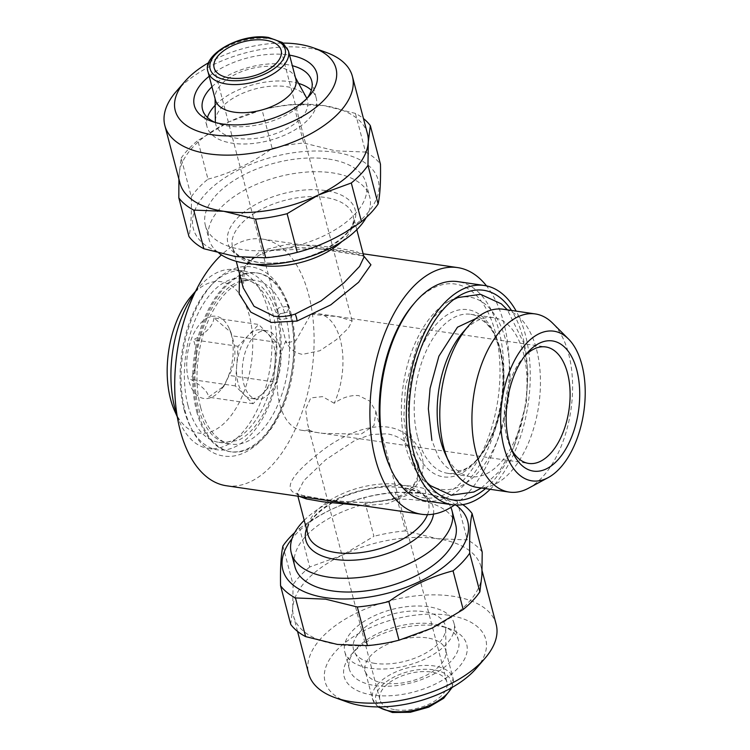 <?xml version="1.0" encoding="UTF-8"?>
<svg xmlns="http://www.w3.org/2000/svg" width="750" height="750" viewBox="0 0 750 750"><rect width="100%" height="100%" fill="white"/><g stroke="black" fill="none" stroke-linecap="round" stroke-linejoin="round"><path stroke-width="0.56" stroke-dasharray="3.75 2.81" d="M287.456 312.216L280.266 313.603L277.172 317.7L280.322 319.772L287.531 318.375L290.597 314.278L287.456 312.216M278.812 314.025L275.7 312.066L278.672 307.903L285.947 306.469L289.069 308.438L286.088 312.591L278.812 314.025M196.706 411.534A90.366 49.331 98.3 0 0 230.194 451.678A90.366 49.331 98.3 0 0 281.372 407.944A90.366 49.331 98.3 0 0 289.8 312.975A90.366 49.331 98.3 0 0 256.312 272.831A90.366 49.331 98.3 0 0 205.134 316.566A90.366 49.331 98.3 0 0 196.706 411.534M290.953 313.144A90.366 49.331 -81.7 0 1 282.516 408.113A90.366 49.331 -81.7 0 1 231.337 451.847A90.366 49.331 -81.7 0 1 197.85 411.703A90.366 49.331 -81.7 0 1 206.287 316.734A90.366 49.331 -81.7 0 1 257.466 273A90.366 49.331 -81.7 0 1 290.953 313.144M187.997 405.534A82.753 45.178 98.3 0 0 218.663 442.294A82.753 45.178 98.3 0 0 265.528 402.244A82.753 45.178 98.3 0 0 273.244 315.291A82.753 45.178 98.3 0 0 242.578 278.531A82.753 45.178 98.3 0 0 195.722 318.572A82.753 45.178 98.3 0 0 187.997 405.534M200.625 407.381A82.753 45.178 98.3 0 0 231.291 444.141A82.753 45.178 98.3 0 0 278.156 404.091A82.753 45.178 98.3 0 0 285.881 317.128A82.753 45.178 98.3 0 0 255.216 280.369A82.753 45.178 98.3 0 0 208.35 320.419A82.753 45.178 98.3 0 0 200.625 407.381M177.084 415.584A90.366 49.331 98.3 0 0 179.728 422.259A90.366 49.331 98.3 0 0 208.378 448.491A90.366 49.331 98.3 0 0 259.556 404.756A90.366 49.331 98.3 0 0 267.984 309.788A90.366 49.331 98.3 0 0 234.497 269.653A90.366 49.331 98.3 0 0 199.537 286.594A90.366 49.331 98.3 0 0 195.103 292.228M184.078 409.688A90.366 49.331 98.3 0 0 217.566 449.831A90.366 49.331 98.3 0 0 268.734 406.097A90.366 49.331 98.3 0 0 277.172 311.137A90.366 49.331 98.3 0 0 243.684 270.994A90.366 49.331 98.3 0 0 192.506 314.719A90.366 49.331 98.3 0 0 184.078 409.688M174.637 410.897A76.519 41.775 98.3 0 0 230.456 416.381A76.519 41.775 98.3 0 0 249.366 315.666A76.519 41.775 98.3 0 0 191.409 296.025M214.022 317.963C212.944 326.072 206.081 333.337 193.425 339.759C198.3 353.7 197.381 366.909 190.659 379.378C202.341 386.119 208.284 392.053 208.491 397.2L224.062 386.025L229.088 375.403C235.791 363.15 236.709 349.95 231.853 335.784L230.981 332.466L214.022 317.963L258.647 324.478L267.562 333.394A34.622 18.9 98.3 0 0 260.887 329.841A34.622 18.9 98.3 0 0 248.353 335.381A34.622 18.9 98.3 0 0 236.672 366.094A34.622 18.9 98.3 0 0 238.05 382.978A34.622 18.9 98.3 0 0 244.209 394.809A34.622 18.9 98.3 0 0 250.875 398.363A34.622 18.9 98.3 0 0 263.419 392.822A34.622 18.9 98.3 0 0 275.1 362.109A34.622 18.9 98.3 0 0 273.722 345.216A34.622 18.9 98.3 0 0 267.562 333.394L276.478 342.3L273.712 381.919L253.125 403.716L235.294 385.903L238.05 346.284L258.647 324.478M231.356 334.734A41.55 22.678 98.3 0 0 229.134 328.341A41.55 22.678 98.3 0 0 198.825 325.359A41.55 22.678 98.3 0 0 188.55 380.044A41.55 22.678 98.3 0 0 220.022 390.712A41.55 22.678 98.3 0 0 231.356 334.734M279.459 346.059A34.622 18.9 98.3 0 0 266.625 330.675A34.622 18.9 98.3 0 0 247.022 347.438A34.622 18.9 98.3 0 0 243.788 383.822A34.622 18.9 98.3 0 0 256.622 399.197A34.622 18.9 98.3 0 0 276.225 382.444A34.622 18.9 98.3 0 0 279.459 346.059M236.531 256.491A95.559 49.162 165.3 0 1 206.531 192.806A95.559 49.162 165.3 0 1 334.978 152.269A95.559 49.162 165.3 0 1 364.978 215.953A95.559 49.162 165.3 0 1 236.531 256.491M179.925 183.028A96.947 49.875 165.3 0 1 179.128 174.694L181.172 158.147L191.316 196.8C191.681 214.369 190.903 227.606 188.963 236.531M191.316 196.8A103.875 53.438 165.3 0 1 207.984 179.156L197.841 140.503L229.059 121.828A96.947 49.875 165.3 0 1 323.634 105.562A96.947 49.875 165.3 0 1 367.472 133.828M178.912 179.175L179.128 174.694A96.947 49.875 165.3 0 1 229.059 121.828L262.022 109.8L272.166 148.453C252.028 163.022 230.634 173.259 207.984 179.156M272.166 148.453A103.875 53.438 165.3 0 1 303.731 143.025L293.588 104.372L323.634 105.562L355.425 113.4A103.875 53.438 165.3 0 1 363.478 118.594M355.425 113.4L365.569 152.053L335.522 150.853L303.731 143.025M176.016 91.734A96.947 49.875 165.3 0 1 308.569 48.131A96.947 49.875 165.3 0 1 326.062 52.369M207.431 117.497A56.438 29.034 -14.7 0 0 207.056 126.797A56.438 29.034 -14.7 0 0 232.575 143.25A56.438 29.034 -14.7 0 0 291.581 131.775A56.438 29.034 -14.7 0 0 316.238 98.156A56.438 29.034 -14.7 0 0 311.344 90.234M298.631 83.428A56.438 29.034 -14.7 0 0 290.719 81.703A56.438 29.034 -14.7 0 0 215.156 105.328M211.95 86.784A56.438 29.034 165.3 0 1 286.2 64.472A56.438 29.034 165.3 0 1 292.331 65.7M307.2 98.156A56.438 29.034 165.3 0 1 305.222 100.641A56.438 29.034 165.3 0 1 228.056 126.019A56.438 29.034 165.3 0 1 217.866 123.553A56.438 29.034 165.3 0 1 214.922 122.363M209.184 76.247A63.366 32.597 165.3 0 1 288.253 54.956A63.366 32.597 165.3 0 1 289.566 55.153M208.856 62.578A83.1 42.75 165.3 0 1 283.134 43.087M428.456 606.75A56.438 29.034 -14.7 0 0 369.45 618.225A56.438 29.034 -14.7 0 0 344.794 651.844A56.438 29.034 -14.7 0 0 370.312 668.297A56.438 29.034 -14.7 0 0 429.319 656.822A56.438 29.034 -14.7 0 0 453.975 623.203A56.438 29.034 -14.7 0 0 428.456 606.75M432.975 623.981A56.438 29.034 -14.7 0 0 355.809 649.359A56.438 29.034 -14.7 0 0 349.322 669.075A56.438 29.034 -14.7 0 0 374.841 685.528A56.438 29.034 -14.7 0 0 433.837 674.053A56.438 29.034 -14.7 0 0 458.494 640.434A56.438 29.034 -14.7 0 0 443.166 626.447A56.438 29.034 -14.7 0 0 432.975 623.981M438.056 625.941A63.366 32.597 -14.7 0 0 351.422 654.441A63.366 32.597 -14.7 0 0 372.778 695.044A63.366 32.597 -14.7 0 0 453.712 672.206A63.366 32.597 -14.7 0 0 449.484 628.716A63.366 32.597 -14.7 0 0 438.056 625.941M476.231 668.428A83.1 42.75 -14.7 0 0 448.219 615.188A83.1 42.75 -14.7 0 0 342.075 645.141A83.1 42.75 -14.7 0 0 347.616 702.169M496.172 624.403A96.947 49.875 -14.7 0 0 452.334 596.147A96.947 49.875 -14.7 0 0 350.981 615.853A96.947 49.875 -14.7 0 0 308.625 673.612M282.919 546L293.062 584.653L292.753 607.837A96.947 49.875 -14.7 0 0 293.559 616.172A96.947 49.875 -14.7 0 0 337.397 644.438A96.947 49.875 -14.7 0 0 431.972 628.172A96.947 49.875 -14.7 0 0 481.903 575.306A96.947 49.875 -14.7 0 0 481.106 566.972A96.947 49.875 -14.7 0 0 437.269 538.706L405.487 530.878L395.344 492.216A103.875 53.438 -14.7 0 0 363.778 497.644L373.922 536.306L342.694 554.972L309.731 567.009L299.587 528.356A103.875 53.438 -14.7 0 0 294.75 532.537M456 505.087A95.559 49.162 -14.7 0 0 424.5 493.509A95.559 49.162 -14.7 0 0 292.022 538.688M462.787 504.628A103.875 53.438 -14.7 0 0 457.172 501.253L467.316 539.906L437.269 538.706A96.947 49.875 -14.7 0 0 342.694 554.972A96.947 49.875 -14.7 0 0 292.753 607.837L290.709 624.384M395.344 492.216L425.391 493.416L457.172 501.253M295.809 78.966A41.55 21.375 -14.7 0 0 294.788 76.416A41.55 21.375 -14.7 0 0 277.022 66.853A41.55 21.375 -14.7 0 0 235.8 74.156A41.55 21.375 -14.7 0 0 215.062 97.322A41.55 21.375 -14.7 0 0 215.428 100.05M426.816 637.837A41.55 21.375 -14.7 0 0 383.381 646.284A41.55 21.375 -14.7 0 0 365.222 671.034A41.55 21.375 -14.7 0 0 366.244 673.584A41.55 21.375 -14.7 0 0 384.009 683.147A41.55 21.375 -14.7 0 0 425.231 675.844A41.55 21.375 -14.7 0 0 445.969 652.678A41.55 21.375 -14.7 0 0 445.603 649.95A41.55 21.375 -14.7 0 0 426.816 637.837M316.088 245.419L286.406 244.537L260.391 250.884L244.603 266.728L243.253 287.991C242.1 281.409 241.922 277.219 242.7 275.428C243.281 270.984 245.728 266.409 250.05 261.675C251.897 258.994 257.306 255.806 266.259 252.131C280.556 247.781 297.366 246.572 316.697 248.503A6.928 1.041 -85.3 0 1 316.088 245.419L338.278 248.222L356.606 251.559L363.825 256.359L359.494 254.897C350.4 252.431 336.131 250.303 316.697 248.503A6.928 1.041 -85.3 0 0 316.837 248.466L363.722 255.956M239.484 273.619L250.247 259.397L269.091 250.706L316.837 248.466M299.456 496.434L297.206 493.641L303.825 480.637L325.753 459.713L355.406 440.109L371.344 434.494L386.962 433.809C393.694 434.859 399.553 437.428 404.531 441.497L417.778 462.009L417.553 480.272L406.753 495.319L387.262 503.719L363.122 505.734M301.35 495.272C320.503 499.134 366.759 507.684 396.722 497.869C429.188 488.766 430.706 451.828 406.922 435.131C383.822 416.128 343.894 432.178 317.419 454.481C287.644 478.172 282.291 491.775 301.35 495.272A6.928 5.841 -74.9 0 1 302.728 495.441L302.728 495.441A6.928 5.841 -74.9 0 1 305.484 497.316M304.209 520.322A83.1 42.75 165.3 0 1 414.469 486.553A83.1 42.75 165.3 0 1 450.863 507.403M454.519 505.003A124.65 68.044 98.3 0 0 503.803 322.959A124.65 68.044 98.3 0 0 486.525 285.891M226.387 485.756A124.65 68.044 98.3 0 0 296.972 425.438A124.65 68.044 98.3 0 0 308.606 294.45A124.65 68.044 98.3 0 0 262.416 239.081A124.65 68.044 98.3 0 0 221.409 254.925M366.281 217.463A83.1 42.75 -14.7 0 0 369.741 197.053A83.1 42.75 -14.7 0 0 332.166 172.828A83.1 42.75 -14.7 0 0 245.287 189.722A83.1 42.75 -14.7 0 0 208.987 239.222A83.1 42.75 -14.7 0 0 218.963 253.219M374.953 663.384A47.438 24.403 165.3 0 1 354.666 652.472A47.438 24.403 165.3 0 1 371.794 622.669A47.438 24.403 165.3 0 1 423.825 611.653A47.438 24.403 165.3 0 1 445.688 628.594A47.438 24.403 165.3 0 1 422.016 655.05A47.438 24.403 165.3 0 1 374.953 663.384M455.653 524.531A83.1 42.75 -14.7 0 0 418.078 500.306A83.1 42.75 -14.7 0 0 331.2 517.2A83.1 42.75 -14.7 0 0 294.9 566.709M215.4 122.494A47.438 24.403 -14.7 0 0 237.206 138.347A47.438 24.403 -14.7 0 0 288.412 127.809A47.438 24.403 -14.7 0 0 306.844 98.503M306.366 97.528A47.438 24.403 -14.7 0 0 286.078 86.616A47.438 24.403 -14.7 0 0 239.016 94.95A47.438 24.403 -14.7 0 0 215.344 121.406M328.556 159.066A83.1 42.75 165.3 0 1 366.131 183.291A83.1 42.75 165.3 0 1 329.831 232.8A83.1 42.75 165.3 0 1 242.953 249.694A83.1 42.75 165.3 0 1 205.378 225.469A83.1 42.75 165.3 0 1 241.678 175.969A83.1 42.75 165.3 0 1 328.556 159.066M310.875 314.297L337.997 316.641L352.134 320.944L348.459 328.097L336.262 339.759L319.791 350.775L302.325 354.394C294.141 352.613 288.656 348.075 285.872 340.763L286.322 343.003L295.781 340.809L310.875 314.297A58.856 32.128 98.3 0 1 318.553 313.772L545.7 346.941M334.219 403.256L322.519 396.628L310.8 397.903L305.597 409.294L307.725 424.575L309.216 429.722C310.481 431.25 315.084 432.469 323.044 433.359L361.012 434.175L373.978 425.512L375.881 411.488L369.881 401.184L358.706 395.606C350.494 394.988 342.328 397.538 334.219 403.256A58.856 32.128 98.3 0 0 340.369 339.909A58.856 32.128 98.3 0 0 318.553 313.772M395.559 709.791A34.622 17.812 -14.7 0 0 431.756 702.75A34.622 17.812 -14.7 0 0 446.887 682.125A34.622 17.812 -14.7 0 0 431.231 672.028A34.622 17.812 -14.7 0 0 395.025 679.069A34.622 17.812 -14.7 0 0 379.903 699.694A34.622 17.812 -14.7 0 0 395.559 709.791M524.934 355.791A58.856 32.128 98.3 0 0 522.928 357.975A58.856 32.128 98.3 0 0 506.869 437.278A58.856 32.128 98.3 0 0 510.019 446.344A58.856 32.128 98.3 0 0 511.322 449.016M528.506 488.212A90.019 49.144 98.3 0 0 568.641 353.916A90.019 49.144 98.3 0 0 552.609 323.147M477.103 487.387A90.019 49.144 98.3 0 0 528.084 443.822A90.019 49.144 98.3 0 0 536.484 349.219A90.019 49.144 98.3 0 0 503.128 309.234M445.003 453.3A80.325 43.856 98.3 0 0 470.466 476.625A80.325 43.856 98.3 0 0 515.962 437.747A80.325 43.856 98.3 0 0 523.453 353.334A80.325 43.856 98.3 0 0 493.688 317.653A80.325 43.856 98.3 0 0 462.609 332.709M417.741 437.587A80.325 43.856 98.3 0 0 447.506 473.269A80.325 43.856 98.3 0 0 478.584 458.203A80.325 43.856 98.3 0 0 500.494 349.978A80.325 43.856 98.3 0 0 496.191 337.613A80.325 43.856 98.3 0 0 470.719 314.297A80.325 43.856 98.3 0 0 425.231 353.166A80.325 43.856 98.3 0 0 417.741 437.587M413.419 304.294A108.028 58.969 -81.7 0 1 495.244 332.025A108.028 58.969 -81.7 0 1 468.544 474.206A108.028 58.969 -81.7 0 1 389.728 466.462M425.878 500.897A110.794 60.487 98.3 0 0 488.625 447.281A110.794 60.487 98.3 0 0 498.966 330.853A110.794 60.487 98.3 0 0 457.903 281.634M490.181 489.3A110.794 60.487 98.3 0 0 525.375 334.706A110.794 60.487 98.3 0 0 516.197 311.137M485.466 488.606A105.947 57.834 98.3 0 0 522.872 337.35A105.947 57.834 98.3 0 0 511.491 310.453M429.253 484.641A97.153 53.034 98.3 0 0 491.953 452.222A97.153 53.034 98.3 0 0 505.716 340.303A97.153 53.034 98.3 0 0 456.488 298.181M454.856 298.706A97.153 53.034 98.3 0 0 448.941 301.322A97.153 53.034 98.3 0 0 405.628 446.259A97.153 53.034 98.3 0 0 422.916 479.466A97.153 53.034 98.3 0 0 427.838 483.675M412.153 439.35A84.478 46.116 98.3 0 0 476.147 461.034A84.478 46.116 98.3 0 0 499.191 347.213A84.478 46.116 98.3 0 0 494.662 334.209A84.478 46.116 98.3 0 0 433.031 328.153A84.478 46.116 98.3 0 0 412.153 439.35M285.872 340.763A58.856 32.128 98.3 0 0 279.722 404.109A58.856 32.128 98.3 0 0 301.537 430.256A58.856 32.128 98.3 0 0 309.216 429.722M309.731 567.009A103.875 53.438 -14.7 0 0 293.062 584.653M405.487 530.878A103.875 53.438 -14.7 0 0 373.922 536.306M299.587 528.356C319.725 513.778 341.119 503.55 363.778 497.644M482.213 552.122A103.875 53.438 -14.7 0 0 467.316 539.906M262.022 109.8A103.875 53.438 165.3 0 1 293.588 104.372M181.172 158.147A103.875 53.438 165.3 0 1 197.841 140.503M365.569 152.053A103.875 53.438 165.3 0 1 380.466 164.269M253.125 403.716L208.491 397.2M235.294 385.903L190.659 379.378M238.05 346.284L193.425 339.759M276.478 342.3L231.853 335.784M273.712 381.919L229.088 375.403M288.431 50.841A41.55 21.375 -14.7 0 0 269.644 38.728A41.55 21.375 -14.7 0 0 226.2 47.175A41.55 21.375 -14.7 0 0 208.05 71.934M451.5 687.806A41.55 21.375 -14.7 0 0 452.981 678.066A41.55 21.375 -14.7 0 0 434.194 665.953A41.55 21.375 -14.7 0 0 390.75 674.409A41.55 21.375 -14.7 0 0 372.6 699.159A41.55 21.375 -14.7 0 0 378.666 706.912M433.369 669.769A38.775 19.95 -14.7 0 0 381.244 686.213A38.775 19.95 -14.7 0 0 393.422 712.059A38.775 19.95 -14.7 0 0 445.547 695.606A38.775 19.95 -14.7 0 0 433.369 669.769M325.425 190.556A65.784 33.844 -14.7 0 0 237 218.466A65.784 33.844 -14.7 0 0 257.653 262.303A65.784 33.844 -14.7 0 0 346.078 234.394A65.784 33.844 -14.7 0 0 325.425 190.556M341.831 241.603A62.325 32.062 -14.7 0 0 353.128 215.588A62.325 32.062 -14.7 0 0 324.947 197.419A62.325 32.062 -14.7 0 0 259.791 210.094A62.325 32.062 -14.7 0 0 232.566 247.219A62.325 32.062 -14.7 0 0 255.178 264.337M406.922 435.131A6.928 4.378 128.1 0 0 404.531 441.497M433.509 514.106A65.784 33.844 -14.7 0 0 403.378 487.697A65.784 33.844 -14.7 0 0 306.459 528.909M427.5 514.659A62.325 32.062 -14.7 0 0 428.475 502.781A62.325 32.062 -14.7 0 0 400.294 484.612A62.325 32.062 -14.7 0 0 335.128 497.288A62.325 32.062 -14.7 0 0 307.903 534.412C304.847 524.016 315.553 511.988 340.031 498.347C361.622 488.747 382.566 485.194 402.853 487.688C418.809 490.941 427.35 495.966 428.475 502.781L417.778 462.009C420.656 469.547 418.622 478.078 411.675 487.594C405.056 493.744 397.969 497.606 390.403 499.191C381.141 501.497 371.128 502.537 360.366 502.284C345.844 501.834 332.494 500.653 320.316 498.722L302.728 495.441C294.881 492.947 297.919 493.341 296.944 493.097L297.881 496.2M481.378 488.006L499.256 471.431L513.778 447.113L526.312 403.256L527.953 372.019L523.753 343.012L507.394 309.853M475.866 318.591L477 318.712C482.25 318.966 487.716 323.625 493.406 332.672L499.913 349.266C507.703 377.072 502.172 419.306 487.247 445.05C473.259 468.469 462.619 471.45 454.781 470.831C449.531 470.569 444.056 465.919 438.375 456.872L431.869 440.278M426.909 482.409L415.641 466.659L408.028 446.531L403.828 417.525L405.459 386.288L417.994 342.431L432.525 318.113L453.6 299.644M277.172 317.7C284.288 346.837 278.325 388.2 263.25 414.244C255.272 427.913 246.816 436.65 237.863 440.428L225.703 442.275C217.725 440.85 211.041 435.422 205.659 425.972C198.909 414.047 195.319 398.456 194.887 379.219C194.869 353.569 200.25 330.478 211.022 309.956C218.241 297.019 226.059 288.272 234.478 283.716C239.841 280.875 244.781 279.825 249.319 280.566L260.503 285.853C266.831 291.084 271.903 299.822 275.7 312.066M290.597 314.278C294.525 331.537 295.05 350.062 292.181 369.844C288.141 395.728 279.6 417.178 266.569 434.203C251.7 452.728 235.556 458.128 223.697 455.972C211.725 454.65 197.803 444.862 188.85 422.85C181.228 402.806 179.184 379.809 182.719 353.859C186.656 327.769 195.169 306.112 208.266 288.881C215.175 280.041 222.797 273.722 231.15 269.916C237.834 266.934 244.556 265.912 251.325 266.859C257.897 267.853 263.906 270.637 269.353 275.194C278.25 282.844 284.822 293.925 289.069 308.438M230.194 451.678L231.337 451.847M218.663 442.294L231.291 444.141M208.378 448.491L217.566 449.831M177.291 416.822L179.728 422.259M230.981 332.466L229.134 328.341M260.887 329.841L266.625 330.675M311.719 80.925L316.238 98.156M305.222 100.641L309.619 95.559M349.322 669.075L344.794 651.844M355.809 649.359L351.422 654.441M482.119 570.825L481.106 566.972M377.897 706.912L372.6 699.159L365.222 671.034M356.822 229.678L353.128 215.588C356.194 226.041 345.403 238.097 320.775 251.756C299.241 261.281 278.372 264.806 258.178 262.312C242.222 259.059 233.681 254.034 232.566 247.219L236.259 261.3M366.244 673.584L354.666 652.472M294.788 76.416L295.463 77.634M366.131 183.291L369.741 197.053M214.144 67.875L286.322 343.003M446.887 682.125L375.881 411.488M522.928 357.975L526.987 353.259M447.506 473.269L470.466 476.625M448.941 301.322L460.959 294.844M478.584 458.203L476.147 461.034M301.537 430.256L528.684 463.425M496.191 337.613L494.662 334.209M422.916 479.466L432.581 489.113M470.719 314.297L493.688 317.653M510.019 446.344L512.569 452.025M379.903 699.694L307.725 424.575M281.128 50.306L352.134 320.944M205.378 225.469L208.987 239.222M215.062 97.322L215.081 98.728M445.969 652.678L445.688 628.594M363.15 253.8L262.416 239.081M452.175 687.422L452.981 678.066L445.603 649.95M297.553 631.406L293.559 616.172M443.166 626.447L449.484 628.716M458.494 640.434L453.975 623.203M217.866 123.553L211.547 121.284M202.537 109.566L207.056 126.797M250.875 398.363L256.622 399.197M224.062 386.025L220.022 390.712M195.656 291.103L199.537 286.594M234.497 269.653L243.684 270.994M242.578 278.531L255.216 280.369M256.312 272.831L257.466 273"/><path stroke-width="1.12" d="M195.103 292.228A90.366 49.331 98.3 0 0 174.891 408.347A90.366 49.331 98.3 0 0 177.084 415.584M195.656 291.103L191.409 296.025A76.519 41.775 98.3 0 0 170.541 399.113A76.519 41.775 98.3 0 0 174.637 410.897L177.291 416.822M283.134 43.087A83.1 42.75 165.3 0 1 298.425 44.194A83.1 42.75 165.3 0 1 313.416 47.831L326.062 52.369A96.947 49.875 165.3 0 1 352.406 76.388L367.472 133.828A96.947 49.875 165.3 0 1 368.278 142.162A96.947 49.875 165.3 0 1 318.337 195.028A96.947 49.875 165.3 0 1 223.763 211.294L193.716 210.094L203.859 248.747L235.641 256.584L265.688 257.784L255.553 219.122L223.763 211.294A96.947 49.875 165.3 0 1 179.925 183.028L164.859 125.597A96.947 49.875 165.3 0 1 176.016 91.734L184.8 81.572A83.1 42.75 165.3 0 1 208.856 62.578M203.859 248.747A103.875 53.438 165.3 0 1 188.963 236.531L178.819 197.878L178.912 179.175M352.406 76.388A96.947 49.875 165.3 0 1 310.05 134.147A96.947 49.875 165.3 0 1 208.697 153.853A96.947 49.875 165.3 0 1 164.859 125.597M311.344 90.234A56.438 29.034 -14.7 0 0 298.631 83.428M292.331 65.7A56.438 29.034 165.3 0 1 311.719 80.925A56.438 29.034 165.3 0 1 307.2 98.156M289.566 55.153A63.366 32.597 165.3 0 1 309.619 95.559A63.366 32.597 165.3 0 1 222.984 124.059A63.366 32.597 165.3 0 1 211.547 121.284A63.366 32.597 165.3 0 1 209.184 76.247M313.416 47.831A83.1 42.75 165.3 0 1 318.956 104.859A83.1 42.75 165.3 0 1 212.812 134.812A83.1 42.75 165.3 0 1 184.8 81.572M297.553 631.406L308.625 673.612A96.947 49.875 -14.7 0 0 334.969 697.631L347.616 702.169A83.1 42.75 -14.7 0 0 362.606 705.806A83.1 42.75 -14.7 0 0 476.231 668.428L485.016 658.266A96.947 49.875 -14.7 0 0 496.172 624.403L482.119 570.825M334.969 697.631A96.947 49.875 -14.7 0 0 352.462 701.869A96.947 49.875 -14.7 0 0 485.016 658.266M292.022 538.688A95.559 49.162 -14.7 0 0 326.053 597.731A95.559 49.162 -14.7 0 0 440.194 569.484A95.559 49.162 -14.7 0 0 456 505.087M357.3 606.975L325.509 599.147L295.463 597.947L305.606 636.6L337.397 644.438L367.444 645.628L357.3 606.975A103.875 53.438 -14.7 0 0 388.866 601.547L399.009 640.2L431.972 628.172L463.191 609.497L453.047 570.844C430.613 576.638 409.219 586.875 388.866 601.547M453.047 570.844A103.875 53.438 -14.7 0 0 469.716 553.2L479.859 591.853L481.903 575.306L482.213 552.122L472.069 513.469C470.138 522.253 469.359 535.5 469.716 553.2M472.069 513.469A103.875 53.438 -14.7 0 0 462.787 504.628M208.05 71.934L215.428 100.05A41.55 21.375 -14.7 0 0 234.216 112.162A41.55 21.375 -14.7 0 0 277.659 103.716A41.55 21.375 -14.7 0 0 295.809 78.966L288.431 50.841L282.338 42.497L268.612 37.5C240.975 32.484 201.328 54.9 208.05 71.934A41.55 21.375 -14.7 0 0 226.838 84.047A41.55 21.375 -14.7 0 0 270.281 75.591A41.55 21.375 -14.7 0 0 288.431 50.841M243.197 287.766L254.044 306.328L274.069 316.191C280.856 317.109 287.869 316.397 295.116 314.081L321.047 300.938L343.95 282.797L359.55 266.475L364.088 256.894M363.722 255.956L370.931 264.797L358.575 282.291L330.778 304.847L297.019 321.066L271.397 322.472L250.781 312.122L239.184 293.916L239.484 273.619M363.122 505.734L322.753 501.778L306.384 498.938L299.456 496.434M450.863 507.403A83.1 42.75 165.3 0 1 452.044 510.778A83.1 42.75 165.3 0 1 415.744 560.278A83.1 42.75 165.3 0 1 328.866 577.172A83.1 42.75 165.3 0 1 291.291 552.947A83.1 42.75 165.3 0 1 304.209 520.322M486.525 285.891A124.65 68.044 98.3 0 0 457.613 267.591A124.65 68.044 98.3 0 0 387.019 327.909A124.65 68.044 98.3 0 0 375.394 458.897A124.65 68.044 98.3 0 0 421.584 514.266A124.65 68.044 98.3 0 0 454.519 505.003M221.409 254.925A124.65 68.044 98.3 0 0 180.197 430.387A124.65 68.044 98.3 0 0 226.387 485.756L421.584 514.266M218.963 253.219A83.1 42.75 -14.7 0 0 246.562 263.447A83.1 42.75 -14.7 0 0 366.281 217.463M291.291 552.947L294.9 566.709A83.1 42.75 -14.7 0 0 332.475 590.934A83.1 42.75 -14.7 0 0 419.353 574.031A83.1 42.75 -14.7 0 0 455.653 524.531L452.044 510.778M306.844 98.503A47.438 24.403 -14.7 0 0 306.366 97.528L295.463 77.634M265.472 40.209A34.622 17.812 -14.7 0 0 229.275 47.25A34.622 17.812 -14.7 0 0 214.144 67.875A34.622 17.812 -14.7 0 0 229.8 77.972A34.622 17.812 -14.7 0 0 266.006 70.931A34.622 17.812 -14.7 0 0 281.128 50.306A34.622 17.812 -14.7 0 0 265.472 40.209M576.816 370.153A65.784 35.916 98.3 0 0 526.987 353.259A65.784 35.916 98.3 0 0 509.044 441.9A65.784 35.916 98.3 0 0 512.569 452.025A65.784 35.916 98.3 0 0 560.559 456.731A65.784 35.916 98.3 0 0 576.816 370.153M511.322 449.016A58.856 32.128 98.3 0 0 528.684 463.425A58.856 32.128 98.3 0 0 562.022 434.944A58.856 32.128 98.3 0 0 567.516 373.087A58.856 32.128 98.3 0 0 545.7 346.941A58.856 32.128 98.3 0 0 524.934 355.791M503.972 447.262A75.628 41.288 98.3 0 0 548.175 477.609A75.628 41.288 98.3 0 0 581.887 364.781A75.628 41.288 98.3 0 0 568.425 338.934A75.628 41.288 98.3 0 0 516.947 356.119A75.628 41.288 98.3 0 0 503.972 447.262M568.425 338.934L552.609 323.147A90.019 49.144 98.3 0 0 535.275 313.931A90.019 49.144 98.3 0 0 484.294 357.488A90.019 49.144 98.3 0 0 475.894 452.091A90.019 49.144 98.3 0 0 509.259 492.084A90.019 49.144 98.3 0 0 528.506 488.212L548.175 477.609M535.275 313.931L503.128 309.234A90.019 49.144 98.3 0 0 468.3 326.109A90.019 49.144 98.3 0 0 443.747 447.394A90.019 49.144 98.3 0 0 448.566 461.259A90.019 49.144 98.3 0 0 477.103 487.387L509.259 492.084M468.3 326.109L462.609 332.709A80.325 43.856 98.3 0 0 440.7 440.934A80.325 43.856 98.3 0 0 445.003 453.3L448.566 461.259M390.75 468.741L389.728 466.462A108.028 58.969 -81.7 0 1 383.953 449.841A108.028 58.969 -81.7 0 1 413.419 304.294L415.041 302.4A110.794 60.487 98.3 0 0 384.816 451.678A110.794 60.487 98.3 0 0 390.75 468.741A110.794 60.487 98.3 0 0 425.878 500.897L452.288 504.759A110.794 60.487 98.3 0 0 490.181 489.3M516.197 311.137A110.794 60.487 98.3 0 0 484.312 285.487A110.794 60.487 98.3 0 0 421.566 339.103A110.794 60.487 98.3 0 0 411.225 455.541A110.794 60.487 98.3 0 0 452.288 504.759M511.491 310.453A105.947 57.834 98.3 0 0 460.959 294.844A105.947 57.834 98.3 0 0 413.728 452.897A105.947 57.834 98.3 0 0 432.581 489.113A105.947 57.834 98.3 0 0 485.466 488.606M456.488 298.181A97.153 53.034 98.3 0 0 454.856 298.706M427.838 483.675A97.153 53.034 98.3 0 0 429.253 484.641M484.312 285.487L457.903 281.634A110.794 60.487 98.3 0 0 415.041 302.4M215.081 98.728L215.344 121.406A47.438 24.403 -14.7 0 0 215.4 122.494M463.191 609.497A103.875 53.438 -14.7 0 0 479.859 591.853M367.444 645.628A103.875 53.438 -14.7 0 0 399.009 640.2M305.606 636.6A103.875 53.438 -14.7 0 1 290.709 624.384L280.566 585.731A103.875 53.438 -14.7 0 0 295.463 597.947M294.75 532.537A103.875 53.438 -14.7 0 0 282.919 546C280.988 554.925 280.2 568.162 280.566 585.731M214.922 122.363A56.438 29.034 165.3 0 1 202.537 109.566A56.438 29.034 165.3 0 1 211.95 86.784M215.156 105.328A56.438 29.034 -14.7 0 0 207.431 117.497M193.716 210.094A103.875 53.438 165.3 0 1 178.819 197.878M363.478 118.594A103.875 53.438 165.3 0 1 370.322 125.616L368.278 142.162L367.969 165.347A103.875 53.438 165.3 0 1 351.3 182.991L318.337 195.028L287.109 213.694A103.875 53.438 165.3 0 1 255.553 219.122M287.109 213.694L297.253 252.356A103.875 53.438 165.3 0 1 265.688 257.784M297.253 252.356C319.688 246.562 341.091 236.325 361.444 221.644L351.3 182.991M367.969 165.347L378.113 204A103.875 53.438 165.3 0 1 361.444 221.644M378.113 204C380.044 195.216 380.822 181.969 380.466 164.269L370.322 125.616M227.662 80.231A38.775 19.95 -14.7 0 0 279.788 63.788A38.775 19.95 -14.7 0 0 267.609 37.941A38.775 19.95 -14.7 0 0 215.484 54.394A38.775 19.95 -14.7 0 0 227.662 80.231M378.666 706.912A41.55 21.375 -14.7 0 0 391.388 711.272A41.55 21.375 -14.7 0 0 451.5 687.806M297.019 321.066A6.928 2.484 73.8 0 0 295.116 314.081M255.178 264.337A62.325 32.062 -14.7 0 0 260.738 265.387A62.325 32.062 -14.7 0 0 341.831 241.603M305.484 497.316A6.928 5.841 -74.9 0 1 306.384 498.938M306.459 528.909A65.784 33.844 -14.7 0 0 335.606 559.444A65.784 33.844 -14.7 0 0 433.509 514.106M297.881 496.2L307.903 534.412A62.325 32.062 -14.7 0 0 336.084 552.581A62.325 32.062 -14.7 0 0 427.5 514.659M507.394 309.853L501.309 303.853L480.562 294.319L457.875 297.553L453.6 299.644M431.869 440.278L428.353 408.788L430.087 388.303L438.909 356.166L457.491 327.197L475.866 318.591M426.909 482.409L430.406 485.634L451.219 495.225L473.897 491.991L481.378 488.006M452.175 687.422L443.691 698.278L428.644 707.184L410.222 712.294L392.419 712.5L377.897 706.912M243.253 287.991L236.259 261.3M356.822 229.678L363.825 256.359M457.613 267.591L363.15 253.8"/></g></svg>
